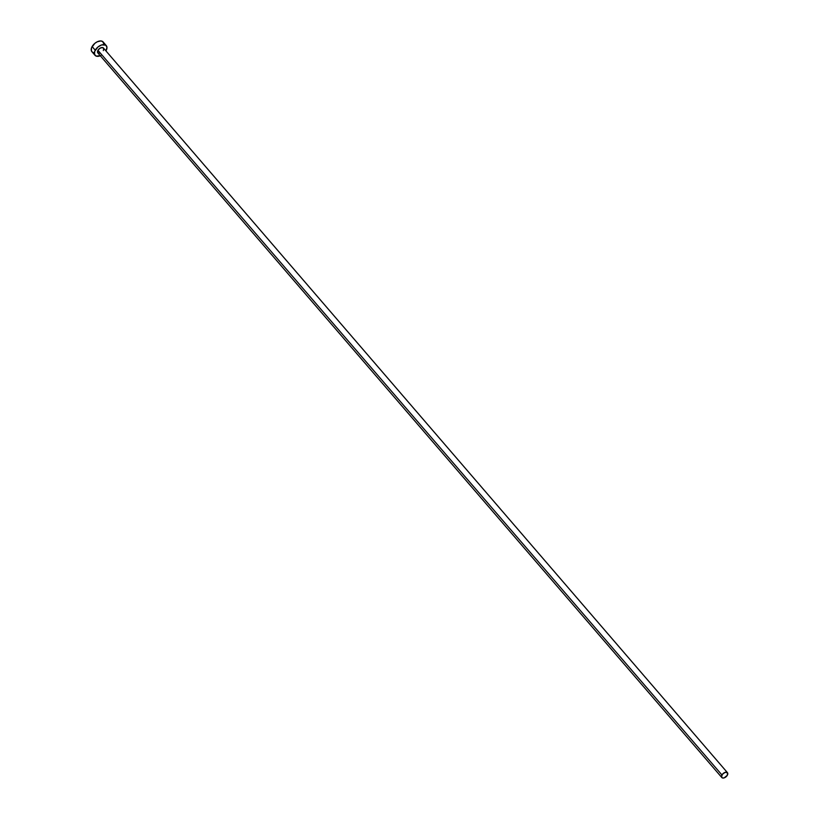 <?xml version="1.0" encoding="UTF-8"?>
<svg xmlns="http://www.w3.org/2000/svg" width="819" height="819" viewBox="0 0 819 819"><rect width="100%" height="100%" fill="white"/><g stroke="black" fill="none" stroke-linecap="round" stroke-linejoin="round"><path stroke-width="1.23" d="M100.164 53.225L97.778 52.836L97.942 50.328A3.716 2.191 139.3 0 0 97.83 52.887L721.826 777.538A3.716 2.191 -40.7 0 1 721.948 774.979L97.942 50.328L99.898 48.29L102.283 47.522L103.716 48.485L103.348 50.594M727.467 772.686L103.46 48.034A3.716 2.191 139.3 0 0 100.768 47.83A3.716 2.191 139.3 0 0 97.942 50.328L721.948 774.979A3.716 2.191 -40.7 0 1 724.764 772.481A3.716 2.191 -40.7 0 1 727.467 772.686A3.716 2.191 -40.7 0 1 727.344 775.245A3.716 2.191 -40.7 0 1 724.528 777.743A3.716 2.191 -40.7 0 1 721.826 777.538M106.275 45.608L103.143 41.974A7.432 4.382 139.3 0 0 97.748 41.564A7.432 4.382 139.3 0 0 92.117 46.56A7.432 4.382 139.3 0 0 91.882 51.669L95.014 55.313A7.432 4.382 -40.7 0 1 95.25 50.194L92.117 46.56L95.25 50.194A7.432 4.382 -40.7 0 1 100.891 45.209A7.432 4.382 -40.7 0 1 106.275 45.608A7.432 4.382 -40.7 0 1 106.04 50.727A7.432 4.382 -40.7 0 1 105.938 50.911L106.961 47.42L105.743 45.137L101.607 44.932L97.983 46.98L94.707 51.351L94.513 54.433L96.376 56.173L100.911 55.497M100.307 55.764A7.432 4.382 -40.7 0 1 95.014 55.313M103.818 43.776L102.61 41.503L100.788 40.95L97.236 41.789L94.84 43.335L91.574 47.707L91.37 50.788L92.414 52.15M93.243 52.529L94.226 52.692M727.344 775.245L727.507 772.747L725.132 772.348L722.317 774.416L721.58 777.098L722.512 777.968L724.16 777.876L727.344 775.245"/></g></svg>
